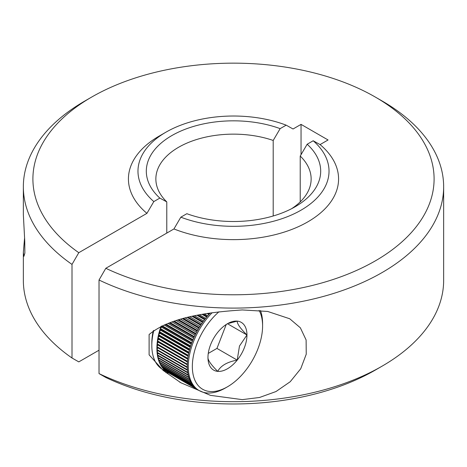 <?xml version="1.0" encoding="UTF-8"?>
<svg xmlns="http://www.w3.org/2000/svg" width="467" height="467" viewBox="0 0 467 467"><rect width="100%" height="100%" fill="white"/><g stroke="black" fill="none" stroke-linecap="round" stroke-linejoin="round"><path stroke-width="0.7" d="M382.099 100.977L375.345 97.078L382.099 100.977A210.15 121.327 180 0 1 443.65 186.771A210.15 121.327 180 0 1 322.674 296.633A210.15 121.327 180 0 1 99.027 280.007L105.811 268.291A200.6 115.816 0 0 0 381.942 256.868A200.6 115.816 0 0 0 375.345 97.078A200.6 115.816 0 0 0 91.655 97.078A200.6 115.816 0 0 0 78.795 252.694L72.006 264.41A210.15 121.327 180 0 1 23.35 186.771A210.15 121.327 180 0 1 84.901 100.977L91.655 97.078M242.274 309.942L267.684 311.454L289.721 318.763L300.363 327.805L306.113 339.97L306.241 354.196L300.725 368.761L290.229 381.72L275.991 391.539L259.559 397.481L242.274 399.635L210.407 395.339L180.805 382.736L163.24 370.483L149.113 354.844L149.113 334.518C169.935 317.239 206.887 312.324 242.274 309.942M168.715 372.97A54.925 31.709 -60 0 1 165.948 372.695M23.35 186.771L23.35 214.762L24.751 241.001L24.868 253.126L23.922 256.307L23.35 252.367L24.57 238.036M23.35 252.367L23.35 280.363A210.15 121.327 0 0 0 72.006 358.002L72.006 264.41M99.027 373.6A210.15 121.327 0 0 0 382.099 366.151L375.345 370.051A200.6 115.816 180 0 1 105.811 377.482L99.027 373.6L99.027 280.007M382.099 366.151A210.15 121.327 0 0 0 443.65 280.363L443.65 186.771M273.201 215.987L273.201 140.45A77.639 44.826 0 0 0 195.124 140.001A77.639 44.826 0 0 0 155.861 178.972A77.639 44.826 0 0 0 166.777 201.89L166.777 233.091M301.046 154.647L301.046 124.374L328.062 139.972L320.07 144.589A105.075 60.663 180 0 1 307.8 221.866A105.075 60.663 180 0 1 173.946 228.953L180.828 217.178A95.525 55.147 0 0 0 301.046 210.168A95.525 55.147 0 0 0 313.188 140.76L307.163 144.239A87.195 50.343 180 0 1 295.156 206.764A87.195 50.343 180 0 1 186.853 213.699L180.828 217.178M166.777 201.89L159.837 198.101A87.195 50.343 180 0 1 171.844 135.576A87.195 50.343 180 0 1 280.147 128.641L286.172 125.162L293.054 128.991L301.046 124.374M280.147 128.641L273.201 140.45M300.223 201.89L300.223 156.048L307.163 144.239M313.188 140.76L320.07 144.589M105.811 268.291L173.946 228.953M159.837 198.101L153.812 201.581L146.93 213.349A105.075 60.663 180 0 1 159.2 136.072L165.954 132.173A95.525 55.147 0 0 0 153.812 201.581M78.795 252.694L146.93 213.349M72.006 358.002L78.795 361.884L99.027 350.203M286.172 125.162A95.525 55.147 0 0 0 165.954 132.173M291.583 208.714A77.639 44.826 0 0 0 311.139 178.972A77.639 44.826 0 0 0 300.223 156.048M244.352 347.752A27.576 15.919 120 0 0 246.961 334.985A27.576 15.919 120 0 0 237.213 321.115A27.576 15.919 120 0 0 227.464 323.724A27.576 15.919 120 0 0 217.715 332.37A27.576 15.919 120 0 0 207.967 357.5A27.576 15.919 120 0 0 217.715 371.37A27.576 15.919 120 0 0 237.213 360.11A27.576 15.919 120 0 0 244.352 347.752M207.967 357.5C207.786 360.115 211.037 364.739 217.715 371.37C220.757 365.684 227.26 361.931 237.213 360.11L239.478 346.041L246.961 334.985C240.342 328.435 237.09 323.812 237.213 321.115L229.005 323.31M259.121 310.392A49.671 28.68 -60 0 1 262.588 325.96A49.671 28.68 -60 0 1 257.883 348.96A49.671 28.68 -60 0 1 227.464 386.799A49.671 28.68 -60 0 1 197.045 384.078A49.671 28.68 -60 0 1 197.045 343.525A49.671 28.68 -60 0 1 219.005 311.763M227.464 386.799L225.438 387.966A52.538 30.332 -60 0 1 199.17 390.57A52.538 30.332 -60 0 1 193.268 342.194A52.538 30.332 -60 0 1 212.117 312.721M260.452 310.514A52.538 30.332 -60 0 1 262.588 323.625L262.588 325.96M166.054 324.174L193.005 339.737A52.538 30.332 120 0 1 194.085 337.244L169.317 322.942M170.151 322.639L194.371 336.625A52.538 30.332 120 0 1 195.556 334.156L173.584 321.471M174.46 321.191L195.866 333.549A52.538 30.332 120 0 1 197.144 331.115L178.05 320.093M178.96 319.825L197.477 330.513A52.538 30.332 120 0 1 198.854 328.132L182.679 318.792M183.619 318.547L199.211 327.542A52.538 30.332 120 0 1 200.67 325.219L187.436 317.578M188.399 317.344L201.043 324.647A52.538 30.332 120 0 1 202.59 322.388L192.287 316.439M193.262 316.223L202.987 321.833A52.538 30.332 120 0 1 204.604 319.65L197.202 315.383M198.195 315.178L205.013 319.119A52.538 30.332 120 0 1 206.7 317.023L202.164 314.408M203.163 314.221L207.126 316.509A52.538 30.332 120 0 1 208.872 314.507L207.15 313.515M208.148 313.351L209.315 314.022A52.538 30.332 120 0 1 210.261 313.007M165.265 324.489L192.748 340.361A52.538 30.332 120 0 0 192.252 341.611A52.538 30.332 120 0 0 191.779 342.866L162.212 325.797M167.764 372.438A52.538 30.332 120 0 0 168.459 372.818L167.081 372.024A52.538 30.332 120 0 0 167.764 372.438L162.697 369.514A52.538 30.332 -60 0 1 151.816 345.463A52.538 30.332 -60 0 1 153.818 330.408M161.01 326.351A52.538 30.332 120 0 0 160.292 328.459L190.688 346.006A52.538 30.332 120 0 1 191.546 343.496L161.477 326.129M159.346 331.588L189.742 349.135A52.538 30.332 120 0 1 190.489 346.631L160.093 329.083A52.538 30.332 120 0 0 159.346 331.588L160.654 330.245L190.267 347.343M158.552 334.699L188.948 352.246A52.538 30.332 120 0 1 189.573 349.76L159.177 332.212A52.538 30.332 120 0 0 158.552 334.699L159.819 333.28L189.409 350.367M157.904 337.781L188.3 355.329A52.538 30.332 120 0 1 188.808 352.865L158.412 335.318A52.538 30.332 120 0 0 157.904 337.781L159.136 336.287L188.697 353.356M157.42 340.811L187.81 358.358A52.538 30.332 120 0 1 188.189 355.936L157.799 338.388A52.538 30.332 120 0 0 157.42 340.811L158.599 339.258L188.125 356.303M157.081 343.782L187.477 361.335A52.538 30.332 120 0 1 187.734 358.96L157.338 341.412A52.538 30.332 120 0 0 157.081 343.782L158.214 342.171L187.705 359.199M197.477 389.571A52.538 30.332 120 0 0 198.154 389.986L199.17 390.57M166.748 371.808L197.144 389.355A52.538 30.332 120 0 1 195.866 388.404L165.47 370.856A52.538 30.332 120 0 0 166.748 371.808L166.766 371.604M165.16 370.6L195.556 388.153A52.538 30.332 120 0 1 194.371 387.05L163.975 369.502A52.538 30.332 120 0 0 165.16 370.6L165.207 370.214M163.695 369.21L194.085 386.758A52.538 30.332 120 0 1 193.005 385.514L162.609 367.967A52.538 30.332 120 0 0 163.695 369.21L163.789 368.644M162.353 367.64L192.748 385.187A52.538 30.332 120 0 1 191.779 383.804L161.384 366.256A52.538 30.332 120 0 0 162.353 367.64L162.516 366.91M161.156 365.894L191.546 383.442A52.538 30.332 120 0 1 190.688 381.924L160.292 364.377A52.538 30.332 120 0 0 161.156 365.894L161.389 365.007M160.093 363.98L190.489 381.527A52.538 30.332 120 0 1 189.742 379.881L159.346 362.334A52.538 30.332 120 0 0 160.093 363.98L160.415 362.947M159.177 361.907L189.573 379.455A52.538 30.332 120 0 1 188.948 377.692L158.552 360.139A52.538 30.332 120 0 0 159.177 361.907L159.591 360.74M158.412 359.683L188.808 377.237A52.538 30.332 120 0 1 188.3 375.357L157.904 357.81A52.538 30.332 120 0 0 158.412 359.683L158.926 358.393M157.799 357.325L188.189 374.873A52.538 30.332 120 0 1 187.81 372.888L157.42 355.34A52.538 30.332 120 0 0 157.799 357.325L158.424 355.924M157.338 354.832L187.734 372.38A52.538 30.332 120 0 1 187.477 370.302L157.081 352.754A52.538 30.332 120 0 0 157.338 354.832L158.079 353.326M157.035 352.223L187.43 369.771A52.538 30.332 120 0 1 187.302 367.599L156.912 350.052A52.538 30.332 120 0 0 157.035 352.223L157.899 350.624M156.894 349.503L187.29 367.05A52.538 30.332 120 0 1 187.29 364.803L156.894 347.255A52.538 30.332 120 0 0 156.894 349.503L157.881 347.827M156.912 346.683L187.302 364.231A52.538 30.332 120 0 1 187.43 361.919L157.035 344.372A52.538 30.332 120 0 0 156.912 346.683L157.98 345.025L187.425 362.024M151.816 345.463L151.816 343.122A49.671 28.68 -60 0 1 153.252 330.811M208.259 353.431L216.951 348.411L226.226 324.501M216.951 348.411L237.213 360.11M227.668 323.841L246.961 334.985M209.28 313.164L209.817 313.474M204.447 313.987L207.687 315.855M199.619 314.892L205.614 318.354M194.815 315.885L203.618 320.963M190.069 316.947L201.703 323.666M185.387 318.085L199.882 326.456M180.805 319.305L198.154 329.317M176.363 320.596L196.537 332.241M172.09 321.967L195.037 335.218M168.009 323.421L193.647 338.225M164.145 324.95L192.392 341.26M160.292 328.459L161.629 327.192L191.26 344.302M161.629 327.192L161.261 326.235M160.654 330.245L160.093 329.083M159.819 333.28L159.177 332.212M159.136 336.287L158.412 335.318M158.599 339.258L157.799 338.388M158.214 342.171L157.338 341.412M157.98 345.025L157.035 344.372M180.811 382.73L179.503 381.971"/></g></svg>
